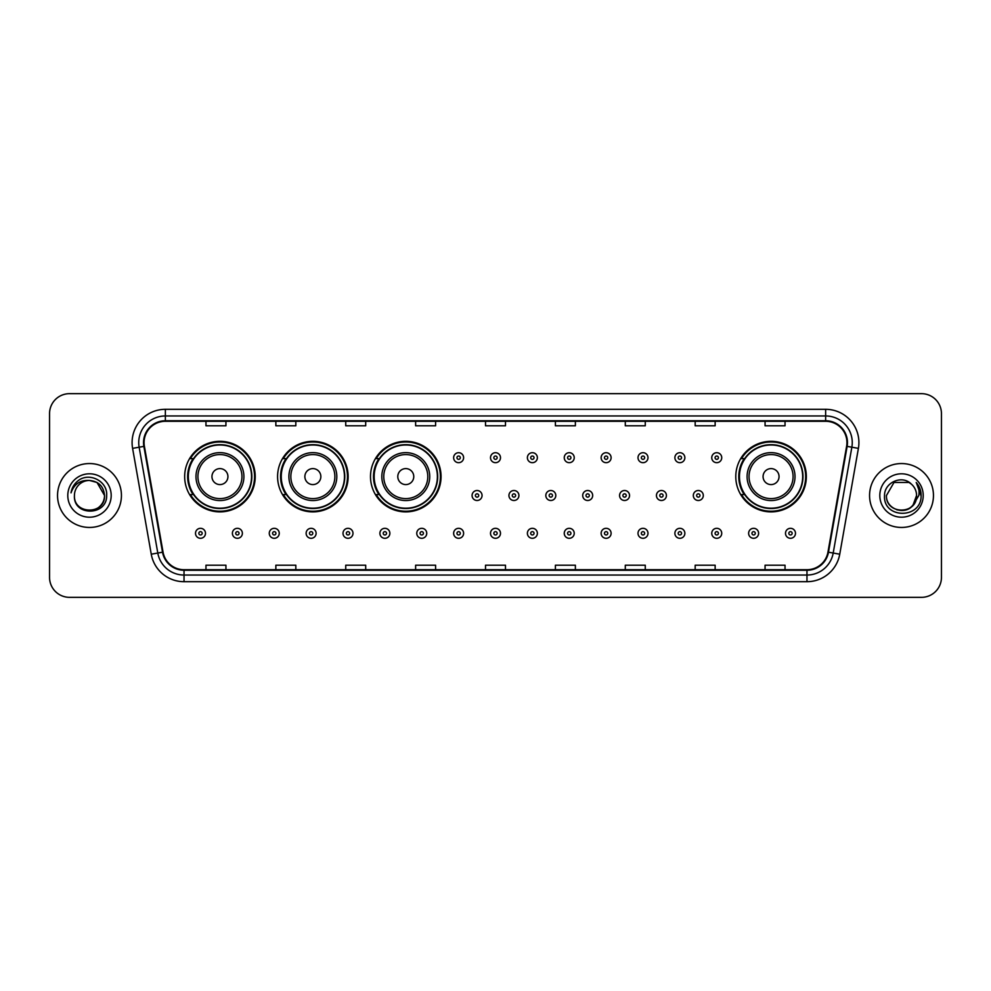 <?xml version="1.0" encoding="UTF-8"?>
<svg xmlns="http://www.w3.org/2000/svg" width="991" height="991" viewBox="0 0 991 991"><rect width="100%" height="100%" fill="white"/><g stroke="black" fill="none" stroke-linecap="round" stroke-linejoin="round"><path stroke-width="1.49" d="M735.78 476.597A35.28 35.28 0 0 0 771.06 511.876A35.28 35.28 0 0 0 806.34 476.597A35.28 35.28 0 0 0 771.06 441.317A35.28 35.28 0 0 0 735.78 476.597M370.498 476.597A35.28 35.28 0 0 0 405.777 511.876A35.28 35.28 0 0 0 441.057 476.597A35.28 35.28 0 0 0 405.777 441.317A35.28 35.28 0 0 0 370.498 476.597M277.579 476.597A35.28 35.28 0 0 0 312.859 511.876A35.28 35.28 0 0 0 348.138 476.597A35.28 35.28 0 0 0 312.859 441.317A35.28 35.28 0 0 0 277.579 476.597M184.66 476.597A35.28 35.28 0 0 0 219.94 511.876A35.28 35.28 0 0 0 255.22 476.597A35.28 35.28 0 0 0 219.94 441.317A35.28 35.28 0 0 0 184.66 476.597M193.121 494.571A32.282 32.282 0 0 1 193.121 458.622M286.04 494.571A32.282 32.282 0 0 1 286.04 458.622M378.958 494.571A32.282 32.282 0 0 1 378.958 458.622M744.241 494.571A32.282 32.282 0 0 1 744.241 458.622M49.55 413.631L49.55 577.369A19.969 19.969 0 0 0 69.519 597.338L921.481 597.338A19.969 19.969 0 0 0 941.45 577.369L941.45 413.631A19.969 19.969 0 0 0 921.481 393.662L69.519 393.662A19.969 19.969 0 0 0 49.55 413.631L49.55 577.369M57.54 495.5A31.947 31.947 0 0 0 89.487 527.447A31.947 31.947 0 0 0 121.435 495.5A31.947 31.947 0 0 0 89.487 463.553A31.947 31.947 0 0 0 57.54 495.5A31.947 31.947 0 0 0 89.487 527.447A31.947 31.947 0 0 0 121.435 495.5A31.947 31.947 0 0 0 89.487 463.553A31.947 31.947 0 0 0 57.54 495.5M869.565 495.5A31.947 31.947 0 0 0 901.513 527.447A31.947 31.947 0 0 0 933.46 495.5A31.947 31.947 0 0 0 901.513 463.553A31.947 31.947 0 0 0 869.565 495.5A31.947 31.947 0 0 0 901.513 527.447A31.947 31.947 0 0 0 933.46 495.5A31.947 31.947 0 0 0 901.513 463.553A31.947 31.947 0 0 0 869.565 495.5M144.067 442.581A21.294 21.294 0 0 1 165.361 421.286L825.639 421.286A21.294 21.294 0 0 1 846.611 446.284L827.956 552.111A21.294 21.294 0 0 1 806.971 569.714L184.029 569.714A21.294 21.294 0 0 1 163.044 552.111L144.389 446.284A21.294 21.294 0 0 1 144.067 442.581M143.534 442.581A21.827 21.827 0 0 0 143.868 446.371L162.524 552.21A21.827 21.827 0 0 0 184.029 570.246L806.971 570.246A21.827 21.827 0 0 0 828.476 552.21L847.132 446.371A21.827 21.827 0 0 0 825.639 420.754L165.361 420.754A21.827 21.827 0 0 0 143.534 442.581M132.596 448.366A33.285 33.285 0 0 1 165.361 409.308L825.639 409.308A33.285 33.285 0 0 1 858.404 448.366L839.749 554.192A33.285 33.285 0 0 1 806.971 581.692L184.029 581.692A33.285 33.285 0 0 1 151.251 554.192L132.596 448.366L139.149 447.214A26.621 26.621 0 0 1 165.361 415.96L825.639 415.96A26.621 26.621 0 0 1 851.851 447.214L833.196 553.04A26.621 26.621 0 0 1 806.971 575.04L184.029 575.04A26.621 26.621 0 0 1 157.804 553.04L139.149 447.214A26.621 26.621 0 0 1 138.74 442.581M921.481 393.662L69.519 393.662M69.519 597.338L921.481 597.338M941.45 577.369L941.45 413.631M485.516 421.286L485.516 425.796L505.484 425.796L505.484 421.286M415.625 421.286L415.625 425.796L435.594 425.796L435.594 421.286M345.735 421.286L345.735 425.796L365.704 425.796L365.704 421.286M275.857 421.286L275.857 425.796L295.826 425.796L295.826 421.286M205.967 421.286L205.967 425.796L225.936 425.796L225.936 421.286M555.406 421.286L555.406 425.796L575.375 425.796L575.375 421.286M625.296 421.286L625.296 425.796L645.265 425.796L645.265 421.286M695.174 421.286L695.174 425.796L715.143 425.796L715.143 421.286M765.064 421.286L765.064 425.796L785.033 425.796L785.033 421.286M505.484 569.714L505.484 565.204L485.516 565.204L485.516 569.714M435.594 569.714L435.594 565.204L415.625 565.204L415.625 569.714M365.704 569.714L365.704 565.204L345.735 565.204L345.735 569.714M295.826 569.714L295.826 565.204L275.857 565.204L275.857 569.714M225.936 569.714L225.936 565.204L205.967 565.204L205.967 569.714M575.375 569.714L575.375 565.204L555.406 565.204L555.406 569.714M645.265 569.714L645.265 565.204L625.296 565.204L625.296 569.714M715.143 569.714L715.143 565.204L695.174 565.204L695.174 569.714M785.033 569.714L785.033 565.204L765.064 565.204L765.064 569.714M74.436 495.5A15.051 15.051 0 0 1 89.487 480.449L97.007 482.468L104.538 495.5L97.007 482.468L89.487 480.449L97.007 482.468L104.538 495.5L97.007 482.468L89.487 480.449L97.007 482.468L104.538 495.5C105.455 514.911 73.52 514.911 74.436 495.5C73.037 516.534 107.313 516.051 106.644 495.5C107.808 481.106 89.116 471.79 78.054 480.771C74.139 483.905 71.798 487.931 71.03 492.861C74.127 484.042 80.271 479.904 89.487 480.449L97.007 482.468L104.538 495.5C105.455 514.911 73.52 514.911 74.436 495.5C73.52 514.911 105.455 514.911 104.538 495.5C105.455 514.911 73.52 514.911 74.436 495.5C73.52 514.911 105.455 514.911 104.538 495.5C105.455 514.911 73.52 514.911 74.436 495.5C73.52 514.911 105.455 514.911 104.538 495.5C105.455 514.911 73.52 514.911 74.436 495.5C73.52 514.911 105.455 514.911 104.538 495.5C104.427 500.443 102.395 504.481 98.419 507.603M89.487 480.449C98.629 481.341 103.634 486.358 104.538 495.5M67.784 495.5A21.703 21.703 0 0 0 89.487 517.203A21.703 21.703 0 0 0 111.19 495.5A21.703 21.703 0 0 0 89.487 473.797A21.703 21.703 0 0 0 67.784 495.5M227.93 476.597A7.99 7.99 0 0 0 219.94 468.607A7.99 7.99 0 0 0 211.95 476.597A7.99 7.99 0 0 0 219.94 484.587A7.99 7.99 0 0 0 227.93 476.597M243.91 476.597A23.957 23.957 0 0 0 219.94 452.639A23.957 23.957 0 0 0 195.983 476.597A23.957 23.957 0 0 0 219.94 500.554A23.957 23.957 0 0 0 243.91 476.597A23.957 23.957 0 0 1 219.94 500.554A23.957 23.957 0 0 1 195.983 476.597M251.553 476.597A31.613 31.613 0 0 0 219.94 444.984A31.613 31.613 0 0 0 188.327 476.597A31.613 31.613 0 0 0 219.94 508.21A31.613 31.613 0 0 0 251.553 476.597M254.551 476.597A34.611 34.611 0 0 1 190.359 494.571L193.567 494.571A31.91 31.91 0 0 0 251.85 476.671A31.91 31.91 0 0 0 193.567 458.622L190.359 458.622A34.611 34.611 0 0 1 254.551 476.597M320.849 476.597A7.99 7.99 0 0 0 312.859 468.607A7.99 7.99 0 0 0 304.869 476.597A7.99 7.99 0 0 0 312.859 484.587A7.99 7.99 0 0 0 320.849 476.597M336.816 476.597A23.957 23.957 0 0 0 312.859 452.639A23.957 23.957 0 0 0 288.901 476.597A23.957 23.957 0 0 0 312.859 500.554A23.957 23.957 0 0 0 336.816 476.597A23.957 23.957 0 0 1 312.859 500.554A23.957 23.957 0 0 1 288.901 476.597M344.472 476.597A31.613 31.613 0 0 0 312.859 444.984A31.613 31.613 0 0 0 281.246 476.597A31.613 31.613 0 0 0 312.859 508.21A31.613 31.613 0 0 0 344.472 476.597M347.469 476.597A34.611 34.611 0 0 1 283.277 494.571L286.486 494.571A31.91 31.91 0 0 0 344.769 476.671A31.91 31.91 0 0 0 286.486 458.622L283.277 458.622A34.611 34.611 0 0 1 347.469 476.597M413.767 476.597A7.99 7.99 0 0 0 405.777 468.607A7.99 7.99 0 0 0 397.787 476.597A7.99 7.99 0 0 0 405.777 484.587A7.99 7.99 0 0 0 413.767 476.597M429.735 476.597A23.957 23.957 0 0 0 405.777 452.639A23.957 23.957 0 0 0 381.82 476.597A23.957 23.957 0 0 0 405.777 500.554A23.957 23.957 0 0 0 429.735 476.597A23.957 23.957 0 0 1 405.777 500.554A23.957 23.957 0 0 1 381.82 476.597M437.39 476.597A31.613 31.613 0 0 0 405.777 444.984A31.613 31.613 0 0 0 374.164 476.597A31.613 31.613 0 0 0 405.777 508.21A31.613 31.613 0 0 0 437.39 476.597M440.388 476.597A34.611 34.611 0 0 1 376.196 494.571L379.404 494.571A31.91 31.91 0 0 0 437.688 476.671A31.91 31.91 0 0 0 379.404 458.622L376.196 458.622A34.611 34.611 0 0 1 440.388 476.597M779.05 476.597A7.99 7.99 0 0 0 771.06 468.607A7.99 7.99 0 0 0 763.07 476.597A7.99 7.99 0 0 0 771.06 484.587A7.99 7.99 0 0 0 779.05 476.597M795.017 476.597A23.957 23.957 0 0 0 771.06 452.639A23.957 23.957 0 0 0 747.09 476.597A23.957 23.957 0 0 0 771.06 500.554A23.957 23.957 0 0 0 795.017 476.597A23.957 23.957 0 0 1 771.06 500.554A23.957 23.957 0 0 1 747.09 476.597M802.673 476.597A31.613 31.613 0 0 0 771.06 444.984A31.613 31.613 0 0 0 739.447 476.597A31.613 31.613 0 0 0 771.06 508.21A31.613 31.613 0 0 0 802.673 476.597M805.671 476.597A34.611 34.611 0 0 1 741.479 494.571L744.687 494.571A31.91 31.91 0 0 0 802.97 476.671A31.91 31.91 0 0 0 744.687 458.622L741.479 458.622A34.611 34.611 0 0 1 805.671 476.597M896.892 509.82C908.301 511.616 914.866 506.847 916.564 495.5C917.48 514.911 885.545 514.911 886.462 495.5L893.993 482.468L886.462 495.5L893.993 482.468L909.032 482.468L911.373 484.128C902.132 474.454 884.356 482.431 884.529 495.5C882.832 518.727 920.49 519.334 921.11 496.627L921.135 495.5C921.085 490.57 919.437 486.234 916.204 482.493C918.669 486.531 919.524 490.867 918.806 495.5L913.045 505.162A15.051 15.051 0 0 0 916.564 495.5L913.045 505.162C905.056 515.964 885.681 509.052 886.462 495.5C885.545 514.911 917.48 514.911 916.564 495.5L913.008 505.212L916.564 495.5C917.48 514.911 885.545 514.911 886.462 495.5C885.545 514.911 917.48 514.911 916.564 495.5A15.051 15.051 0 0 0 911.373 484.128M879.81 495.5A21.703 21.703 0 0 0 901.513 517.203A21.703 21.703 0 0 0 923.216 495.5A21.703 21.703 0 0 0 901.513 473.797A21.703 21.703 0 0 0 879.81 495.5M921.135 495.5L916.502 482.828M916.353 482.667L921.122 496.07M463.615 457.693A4.992 4.992 0 0 1 458.622 462.686A4.992 4.992 0 0 1 453.63 457.693A4.992 4.992 0 0 1 458.622 452.701A4.992 4.992 0 0 1 463.615 457.693A4.992 4.992 0 0 0 458.622 452.701A4.992 4.992 0 0 0 453.63 457.693M500.492 457.693A4.992 4.992 0 0 1 495.5 462.686A4.992 4.992 0 0 1 490.508 457.693A4.992 4.992 0 0 1 495.5 452.701A4.992 4.992 0 0 1 500.492 457.693A4.992 4.992 0 0 0 495.5 452.701A4.992 4.992 0 0 0 490.508 457.693M537.37 457.693A4.992 4.992 0 0 1 532.378 462.686A4.992 4.992 0 0 1 527.385 457.693A4.992 4.992 0 0 1 532.378 452.701A4.992 4.992 0 0 1 537.37 457.693A4.992 4.992 0 0 0 532.378 452.701A4.992 4.992 0 0 0 527.385 457.693M574.235 457.693A4.992 4.992 0 0 1 569.243 462.686A4.992 4.992 0 0 1 564.251 457.693A4.992 4.992 0 0 1 569.243 452.701A4.992 4.992 0 0 1 574.235 457.693A4.992 4.992 0 0 0 569.243 452.701A4.992 4.992 0 0 0 564.251 457.693M611.113 457.693A4.992 4.992 0 0 1 606.12 462.686A4.992 4.992 0 0 1 601.128 457.693A4.992 4.992 0 0 1 606.12 452.701A4.992 4.992 0 0 1 611.113 457.693A4.992 4.992 0 0 0 606.12 452.701A4.992 4.992 0 0 0 601.128 457.693M647.99 457.693A4.992 4.992 0 0 1 642.998 462.686A4.992 4.992 0 0 1 638.006 457.693A4.992 4.992 0 0 1 642.998 452.701A4.992 4.992 0 0 1 647.99 457.693A4.992 4.992 0 0 0 642.998 452.701A4.992 4.992 0 0 0 638.006 457.693M684.868 457.693A4.992 4.992 0 0 1 679.876 462.686A4.992 4.992 0 0 1 674.883 457.693A4.992 4.992 0 0 1 679.876 452.701A4.992 4.992 0 0 1 684.868 457.693A4.992 4.992 0 0 0 679.876 452.701A4.992 4.992 0 0 0 674.883 457.693M721.733 457.693A4.992 4.992 0 0 1 716.741 462.686A4.992 4.992 0 0 1 711.749 457.693A4.992 4.992 0 0 1 716.741 452.701A4.992 4.992 0 0 1 721.733 457.693A4.992 4.992 0 0 0 716.741 452.701A4.992 4.992 0 0 0 711.749 457.693M472.075 495.5A4.992 4.992 0 0 1 477.067 490.508A4.992 4.992 0 0 1 482.06 495.5A4.992 4.992 0 0 1 477.067 500.492A4.992 4.992 0 0 1 472.075 495.5A4.992 4.992 0 0 0 477.067 500.492A4.992 4.992 0 0 0 482.06 495.5M508.94 495.5A4.992 4.992 0 0 1 513.933 490.508A4.992 4.992 0 0 1 518.925 495.5A4.992 4.992 0 0 1 513.933 500.492A4.992 4.992 0 0 1 508.94 495.5A4.992 4.992 0 0 0 513.933 500.492A4.992 4.992 0 0 0 518.925 495.5M545.818 495.5A4.992 4.992 0 0 1 550.81 490.508A4.992 4.992 0 0 1 555.802 495.5A4.992 4.992 0 0 1 550.81 500.492A4.992 4.992 0 0 1 545.818 495.5A4.992 4.992 0 0 0 550.81 500.492A4.992 4.992 0 0 0 555.802 495.5M582.696 495.5A4.992 4.992 0 0 1 587.688 490.508A4.992 4.992 0 0 1 592.68 495.5A4.992 4.992 0 0 1 587.688 500.492A4.992 4.992 0 0 1 582.696 495.5A4.992 4.992 0 0 0 587.688 500.492A4.992 4.992 0 0 0 592.68 495.5M619.573 495.5A4.992 4.992 0 0 1 624.565 490.508A4.992 4.992 0 0 1 629.545 495.5A4.992 4.992 0 0 1 624.565 500.492A4.992 4.992 0 0 1 619.573 495.5A4.992 4.992 0 0 0 624.565 500.492A4.992 4.992 0 0 0 629.545 495.5M656.438 495.5A4.992 4.992 0 0 1 661.431 490.508A4.992 4.992 0 0 1 666.423 495.5A4.992 4.992 0 0 1 661.431 500.492A4.992 4.992 0 0 1 656.438 495.5A4.992 4.992 0 0 0 661.431 500.492A4.992 4.992 0 0 0 666.423 495.5M693.316 495.5A4.992 4.992 0 0 1 698.308 490.508A4.992 4.992 0 0 1 703.3 495.5A4.992 4.992 0 0 1 698.308 500.492A4.992 4.992 0 0 1 693.316 495.5A4.992 4.992 0 0 0 698.308 500.492A4.992 4.992 0 0 0 703.3 495.5M195.512 533.307A4.992 4.992 0 0 1 200.504 528.314A4.992 4.992 0 0 1 205.496 533.307A4.992 4.992 0 0 1 200.504 538.299A4.992 4.992 0 0 1 195.512 533.307A4.992 4.992 0 0 0 200.504 538.299A4.992 4.992 0 0 0 205.496 533.307M232.389 533.307A4.992 4.992 0 0 1 237.382 528.314A4.992 4.992 0 0 1 242.374 533.307A4.992 4.992 0 0 1 237.382 538.299A4.992 4.992 0 0 1 232.389 533.307A4.992 4.992 0 0 0 237.382 538.299A4.992 4.992 0 0 0 242.374 533.307M269.267 533.307A4.992 4.992 0 0 1 274.259 528.314A4.992 4.992 0 0 1 279.251 533.307A4.992 4.992 0 0 1 274.259 538.299A4.992 4.992 0 0 1 269.267 533.307A4.992 4.992 0 0 0 274.259 538.299A4.992 4.992 0 0 0 279.251 533.307M306.132 533.307A4.992 4.992 0 0 1 311.124 528.314A4.992 4.992 0 0 1 316.117 533.307A4.992 4.992 0 0 1 311.124 538.299A4.992 4.992 0 0 1 306.132 533.307A4.992 4.992 0 0 0 311.124 538.299A4.992 4.992 0 0 0 316.117 533.307M343.01 533.307A4.992 4.992 0 0 1 348.002 528.314A4.992 4.992 0 0 1 352.994 533.307A4.992 4.992 0 0 1 348.002 538.299A4.992 4.992 0 0 1 343.01 533.307A4.992 4.992 0 0 0 348.002 538.299A4.992 4.992 0 0 0 352.994 533.307M379.887 533.307A4.992 4.992 0 0 1 384.88 528.314A4.992 4.992 0 0 1 389.872 533.307A4.992 4.992 0 0 1 384.88 538.299A4.992 4.992 0 0 1 379.887 533.307A4.992 4.992 0 0 0 384.88 538.299A4.992 4.992 0 0 0 389.872 533.307M416.765 533.307A4.992 4.992 0 0 1 421.757 528.314A4.992 4.992 0 0 1 426.749 533.307A4.992 4.992 0 0 1 421.757 538.299A4.992 4.992 0 0 1 416.765 533.307A4.992 4.992 0 0 0 421.757 538.299A4.992 4.992 0 0 0 426.749 533.307M453.63 533.307A4.992 4.992 0 0 1 458.622 528.314A4.992 4.992 0 0 1 463.615 533.307A4.992 4.992 0 0 1 458.622 538.299A4.992 4.992 0 0 1 453.63 533.307A4.992 4.992 0 0 0 458.622 538.299A4.992 4.992 0 0 0 463.615 533.307M490.508 533.307A4.992 4.992 0 0 1 495.5 528.314A4.992 4.992 0 0 1 500.492 533.307A4.992 4.992 0 0 1 495.5 538.299A4.992 4.992 0 0 1 490.508 533.307A4.992 4.992 0 0 0 495.5 538.299A4.992 4.992 0 0 0 500.492 533.307M527.385 533.307A4.992 4.992 0 0 1 532.378 528.314A4.992 4.992 0 0 1 537.37 533.307A4.992 4.992 0 0 1 532.378 538.299A4.992 4.992 0 0 1 527.385 533.307A4.992 4.992 0 0 0 532.378 538.299A4.992 4.992 0 0 0 537.37 533.307M564.251 533.307A4.992 4.992 0 0 1 569.243 528.314A4.992 4.992 0 0 1 574.235 533.307A4.992 4.992 0 0 1 569.243 538.299A4.992 4.992 0 0 1 564.251 533.307A4.992 4.992 0 0 0 569.243 538.299A4.992 4.992 0 0 0 574.235 533.307M601.128 533.307A4.992 4.992 0 0 1 606.12 528.314A4.992 4.992 0 0 1 611.113 533.307A4.992 4.992 0 0 1 606.12 538.299A4.992 4.992 0 0 1 601.128 533.307A4.992 4.992 0 0 0 606.12 538.299A4.992 4.992 0 0 0 611.113 533.307M638.006 533.307A4.992 4.992 0 0 1 642.998 528.314A4.992 4.992 0 0 1 647.99 533.307A4.992 4.992 0 0 1 642.998 538.299A4.992 4.992 0 0 1 638.006 533.307A4.992 4.992 0 0 0 642.998 538.299A4.992 4.992 0 0 0 647.99 533.307M674.883 533.307A4.992 4.992 0 0 1 679.876 528.314A4.992 4.992 0 0 1 684.868 533.307A4.992 4.992 0 0 1 679.876 538.299A4.992 4.992 0 0 1 674.883 533.307A4.992 4.992 0 0 0 679.876 538.299A4.992 4.992 0 0 0 684.868 533.307M711.749 533.307A4.992 4.992 0 0 1 716.741 528.314A4.992 4.992 0 0 1 721.733 533.307A4.992 4.992 0 0 1 716.741 538.299A4.992 4.992 0 0 1 711.749 533.307A4.992 4.992 0 0 0 716.741 538.299A4.992 4.992 0 0 0 721.733 533.307M748.626 533.307A4.992 4.992 0 0 1 753.618 528.314A4.992 4.992 0 0 1 758.611 533.307A4.992 4.992 0 0 1 753.618 538.299A4.992 4.992 0 0 1 748.626 533.307A4.992 4.992 0 0 0 753.618 538.299A4.992 4.992 0 0 0 758.611 533.307M785.504 533.307A4.992 4.992 0 0 1 790.496 528.314A4.992 4.992 0 0 1 795.488 533.307A4.992 4.992 0 0 1 790.496 538.299A4.992 4.992 0 0 1 785.504 533.307A4.992 4.992 0 0 0 790.496 538.299A4.992 4.992 0 0 0 795.488 533.307M825.639 409.308L825.639 420.754M139.149 447.214L143.868 446.371M184.029 581.692L184.029 570.246M806.971 570.246L806.971 581.692M828.476 552.21L839.749 554.192M151.251 554.192L162.524 552.21M847.132 446.371L858.404 448.366M165.361 409.308L165.361 420.754M241.953 476.597A22.013 22.013 0 0 0 219.94 454.584A22.013 22.013 0 0 0 197.927 476.597A22.013 22.013 0 0 0 219.94 498.609A22.013 22.013 0 0 0 241.953 476.597M334.871 476.597A22.013 22.013 0 0 0 312.859 454.584A22.013 22.013 0 0 0 290.846 476.597A22.013 22.013 0 0 0 312.859 498.609A22.013 22.013 0 0 0 334.871 476.597M427.79 476.597A22.013 22.013 0 0 0 405.777 454.584A22.013 22.013 0 0 0 383.765 476.597A22.013 22.013 0 0 0 405.777 498.609A22.013 22.013 0 0 0 427.79 476.597M793.073 476.597A22.013 22.013 0 0 0 771.06 454.584A22.013 22.013 0 0 0 749.047 476.597A22.013 22.013 0 0 0 771.06 498.609A22.013 22.013 0 0 0 793.073 476.597M456.962 457.693A1.66 1.66 0 0 0 458.622 459.353A1.66 1.66 0 0 0 460.295 457.693A1.66 1.66 0 0 0 458.622 456.033A1.66 1.66 0 0 0 456.962 457.693M493.84 457.693A1.66 1.66 0 0 0 495.5 459.353A1.66 1.66 0 0 0 497.16 457.693A1.66 1.66 0 0 0 495.5 456.033A1.66 1.66 0 0 0 493.84 457.693M530.705 457.693A1.66 1.66 0 0 0 532.378 459.353A1.66 1.66 0 0 0 534.038 457.693A1.66 1.66 0 0 0 532.378 456.033A1.66 1.66 0 0 0 530.705 457.693M567.583 457.693A1.66 1.66 0 0 0 569.243 459.353A1.66 1.66 0 0 0 570.915 457.693A1.66 1.66 0 0 0 569.243 456.033A1.66 1.66 0 0 0 567.583 457.693M604.46 457.693A1.66 1.66 0 0 0 606.12 459.353A1.66 1.66 0 0 0 607.78 457.693A1.66 1.66 0 0 0 606.12 456.033A1.66 1.66 0 0 0 604.46 457.693M641.338 457.693A1.66 1.66 0 0 0 642.998 459.353A1.66 1.66 0 0 0 644.658 457.693A1.66 1.66 0 0 0 642.998 456.033A1.66 1.66 0 0 0 641.338 457.693M678.203 457.693A1.66 1.66 0 0 0 679.876 459.353A1.66 1.66 0 0 0 681.535 457.693A1.66 1.66 0 0 0 679.876 456.033A1.66 1.66 0 0 0 678.203 457.693M715.081 457.693A1.66 1.66 0 0 0 716.741 459.353A1.66 1.66 0 0 0 718.413 457.693A1.66 1.66 0 0 0 716.741 456.033A1.66 1.66 0 0 0 715.081 457.693M478.727 495.5A1.66 1.66 0 0 0 477.067 493.84A1.66 1.66 0 0 0 475.395 495.5A1.66 1.66 0 0 0 477.067 497.16A1.66 1.66 0 0 0 478.727 495.5M515.605 495.5A1.66 1.66 0 0 0 513.933 493.84A1.66 1.66 0 0 0 512.273 495.5A1.66 1.66 0 0 0 513.933 497.16A1.66 1.66 0 0 0 515.605 495.5M552.47 495.5A1.66 1.66 0 0 0 550.81 493.84A1.66 1.66 0 0 0 549.15 495.5A1.66 1.66 0 0 0 550.81 497.16A1.66 1.66 0 0 0 552.47 495.5M589.348 495.5A1.66 1.66 0 0 0 587.688 493.84A1.66 1.66 0 0 0 586.015 495.5A1.66 1.66 0 0 0 587.688 497.16A1.66 1.66 0 0 0 589.348 495.5M626.225 495.5A1.66 1.66 0 0 0 624.565 493.84A1.66 1.66 0 0 0 622.893 495.5A1.66 1.66 0 0 0 624.565 497.16A1.66 1.66 0 0 0 626.225 495.5M663.103 495.5A1.66 1.66 0 0 0 661.431 493.84A1.66 1.66 0 0 0 659.771 495.5A1.66 1.66 0 0 0 661.431 497.16A1.66 1.66 0 0 0 663.103 495.5M699.968 495.5A1.66 1.66 0 0 0 698.308 493.84A1.66 1.66 0 0 0 696.648 495.5A1.66 1.66 0 0 0 698.308 497.16A1.66 1.66 0 0 0 699.968 495.5M202.176 533.307A1.66 1.66 0 0 0 200.504 531.647A1.66 1.66 0 0 0 198.844 533.307A1.66 1.66 0 0 0 200.504 534.967A1.66 1.66 0 0 0 202.176 533.307M239.042 533.307A1.66 1.66 0 0 0 237.382 531.647A1.66 1.66 0 0 0 235.722 533.307A1.66 1.66 0 0 0 237.382 534.967A1.66 1.66 0 0 0 239.042 533.307M275.919 533.307A1.66 1.66 0 0 0 274.259 531.647A1.66 1.66 0 0 0 272.587 533.307A1.66 1.66 0 0 0 274.259 534.967A1.66 1.66 0 0 0 275.919 533.307M312.797 533.307A1.66 1.66 0 0 0 311.124 531.647A1.66 1.66 0 0 0 309.465 533.307A1.66 1.66 0 0 0 311.124 534.967A1.66 1.66 0 0 0 312.797 533.307M349.662 533.307A1.66 1.66 0 0 0 348.002 531.647A1.66 1.66 0 0 0 346.342 533.307A1.66 1.66 0 0 0 348.002 534.967A1.66 1.66 0 0 0 349.662 533.307M386.54 533.307A1.66 1.66 0 0 0 384.88 531.647A1.66 1.66 0 0 0 383.22 533.307A1.66 1.66 0 0 0 384.88 534.967A1.66 1.66 0 0 0 386.54 533.307M423.417 533.307A1.66 1.66 0 0 0 421.757 531.647A1.66 1.66 0 0 0 420.085 533.307A1.66 1.66 0 0 0 421.757 534.967A1.66 1.66 0 0 0 423.417 533.307M460.295 533.307A1.66 1.66 0 0 0 458.622 531.647A1.66 1.66 0 0 0 456.962 533.307A1.66 1.66 0 0 0 458.622 534.967A1.66 1.66 0 0 0 460.295 533.307M497.16 533.307A1.66 1.66 0 0 0 495.5 531.647A1.66 1.66 0 0 0 493.84 533.307A1.66 1.66 0 0 0 495.5 534.967A1.66 1.66 0 0 0 497.16 533.307M534.038 533.307A1.66 1.66 0 0 0 532.378 531.647A1.66 1.66 0 0 0 530.705 533.307A1.66 1.66 0 0 0 532.378 534.967A1.66 1.66 0 0 0 534.038 533.307M570.915 533.307A1.66 1.66 0 0 0 569.243 531.647A1.66 1.66 0 0 0 567.583 533.307A1.66 1.66 0 0 0 569.243 534.967A1.66 1.66 0 0 0 570.915 533.307M607.78 533.307A1.66 1.66 0 0 0 606.12 531.647A1.66 1.66 0 0 0 604.46 533.307A1.66 1.66 0 0 0 606.12 534.967A1.66 1.66 0 0 0 607.78 533.307M644.658 533.307A1.66 1.66 0 0 0 642.998 531.647A1.66 1.66 0 0 0 641.338 533.307A1.66 1.66 0 0 0 642.998 534.967A1.66 1.66 0 0 0 644.658 533.307M681.535 533.307A1.66 1.66 0 0 0 679.876 531.647A1.66 1.66 0 0 0 678.203 533.307A1.66 1.66 0 0 0 679.876 534.967A1.66 1.66 0 0 0 681.535 533.307M718.413 533.307A1.66 1.66 0 0 0 716.741 531.647A1.66 1.66 0 0 0 715.081 533.307A1.66 1.66 0 0 0 716.741 534.967A1.66 1.66 0 0 0 718.413 533.307M755.278 533.307A1.66 1.66 0 0 0 753.618 531.647A1.66 1.66 0 0 0 751.958 533.307A1.66 1.66 0 0 0 753.618 534.967A1.66 1.66 0 0 0 755.278 533.307M792.156 533.307A1.66 1.66 0 0 0 790.496 531.647A1.66 1.66 0 0 0 788.824 533.307A1.66 1.66 0 0 0 790.496 534.967A1.66 1.66 0 0 0 792.156 533.307"/></g></svg>
